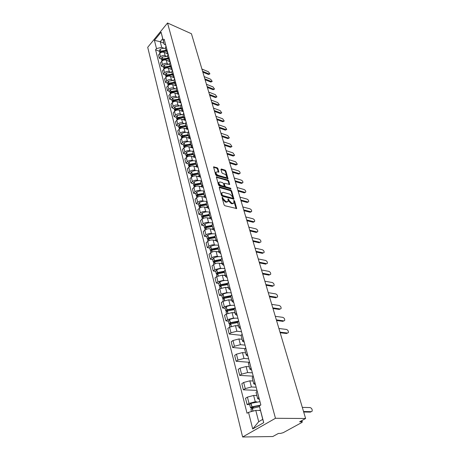 <?xml version="1.0" encoding="UTF-8"?>
<svg xmlns="http://www.w3.org/2000/svg" width="460" height="460" viewBox="0 0 460 460"><rect width="100%" height="100%" fill="white"/><g stroke="black" fill="none" stroke-linecap="round" stroke-linejoin="round"><path stroke-width="0.69" d="M222.375 197.277L222.059 197.633L224.089 204.884L224.923 205.741L236.687 208.547L234.606 201.02L234.036 200.439L233.737 200.543L234.008 202.843L232.639 203.331L231.702 203.084L229.086 200.387L228.246 198.869L227.941 198.979L228.2 201.273L226.803 201.773L225.854 201.52L223.215 198.806L222.375 197.277M217.936 168.538L217.137 167.716L213.555 166.899L215.683 174.806L216.487 175.639L228.045 178.785L225.866 170.947L225.072 170.131L221.352 168.998L220.921 169.447L221.841 172.661L222.64 173.483L224.492 174.041C226.032 174.8 226.745 175.818 226.625 177.1L225.48 177.468L218.155 175.3C216.602 174.547 215.884 173.518 216.005 172.23L217.183 171.85L218.851 172.08L217.936 168.538L217.436 169.015L216.637 168.193L213.572 167.262M167.538 23L191.435 33.741L305.618 418.502L275.471 418.284L167.538 23L147.712 47.311L242.627 437L272.803 436.523L278.421 433.435L280.548 433.412L283.199 432.693L301.76 422.544L302.312 422.004L301.743 421.808L301.444 420.796M219.667 186.996L219.224 187.479L221.433 195.385L222.255 196.23L233.956 199.151L231.685 190.986L230.88 190.158L219.667 186.996L219.207 187.415M218.529 184.995L216.361 176.922L227.947 180.05L228.746 180.872L229.695 184.466L224.779 183.31L224.342 183.787L224.969 185.978L225.779 186.812L230.466 188.146L231.029 188.962L219.345 185.834L218.529 184.995M305.618 418.502L299.615 421.803L301.743 421.808M275.471 418.284L242.627 437M259.377 399.355L257.715 398.739L258.865 397.428M256.881 395.565L253.627 395.45L247.417 397.112L249.021 403.42L255.265 401.741L256.628 401.781M249.021 403.42L247.112 404.581L249.711 404.645M257.186 391.075L256.07 392.472M247.417 397.112L245.513 398.291L247.112 404.581M255.461 384.543L253.805 383.876L254.926 382.519M257.002 390.379L243.363 389.81L245.249 388.619L251.419 386.975L256.162 387.193M253.287 376.32L252.195 377.758M253.052 381.001L249.82 380.828L243.673 382.467L241.81 383.663L243.363 389.81M251.637 370.081L249.987 369.357L251.079 367.96M253.247 376.182L239.706 375.377L241.558 374.17L247.664 372.548L252.367 372.847M249.475 361.905L248.417 363.388M249.303 366.769L246.1 366.545L240.022 368.155L238.188 369.374L239.706 375.377M247.9 355.948L246.255 355.178L247.319 353.746M248.998 362.261L236.135 361.278L237.958 360.053L243.99 358.455L248.664 358.829M245.755 347.829L244.72 349.347M245.646 352.866L242.46 352.59L236.457 354.177L234.646 355.413L236.135 361.278M244.254 342.142L242.61 341.32L243.65 339.854M244.881 348.634L232.645 347.501L234.439 346.259L240.402 344.684L245.042 345.132M242.121 334.075L241.115 335.633M242.069 339.279L238.907 338.951L232.973 340.515L231.19 341.768L232.645 347.501M240.689 328.647L239.045 327.779L240.062 326.284M241.086 335.323L229.23 334.035L230.995 332.77L236.894 331.223L241.506 331.74M238.567 320.631L237.584 322.224M238.573 325.99L235.434 325.617L229.563 327.158L227.809 328.428L229.23 334.035M237.199 315.457L235.566 314.548L236.555 313.013M228.39 321.178L225.894 320.867L227.631 319.591L233.467 318.061L234.692 318.216M235.094 307.493L234.134 309.114M235.158 313.001L232.041 312.576L226.228 314.099L224.503 315.382L225.894 320.867M233.789 302.553L232.162 301.605L233.128 300.046M225.107 308.332L222.628 307.987L224.342 306.693L230.115 305.187L231.317 305.359M231.702 294.641L230.765 296.297M231.811 300.288L228.718 299.828L222.968 301.323L221.271 302.628L222.628 307.987M230.454 289.938L228.827 288.949L229.776 287.362M221.898 295.768L219.437 295.389L221.122 294.084L226.832 292.594L228.022 292.784M228.378 282.078L227.464 283.762M228.539 287.856L225.469 287.351L219.782 288.828L218.109 290.145L219.437 295.389M227.194 277.593L225.572 276.563L226.492 274.953M218.753 283.475L216.315 283.067L217.971 281.744L223.623 280.278L224.796 280.479M225.13 269.784L224.238 271.498M225.342 275.689L222.283 275.143L216.66 276.604L215.01 277.926L216.315 283.067M223.997 265.512L222.381 264.448L223.284 262.809M215.683 271.44L213.256 270.998L214.889 269.663L220.484 268.22L221.639 268.433M221.95 257.755L221.082 259.492M222.209 263.775L219.173 263.195C217.143 262.959 215.286 263.442 213.607 264.632L211.98 265.972L213.256 270.998M220.875 253.69L219.265 252.592L220.144 250.93M212.669 259.658L210.266 259.187L211.876 257.841C213.543 256.645 215.389 256.168 217.407 256.415L218.552 256.645M218.839 245.979L217.988 247.744M219.138 252.114L216.125 251.499C214.113 251.24 212.273 251.712 210.617 252.919L209.018 254.265L210.266 259.187M217.816 242.109L216.211 240.982L217.074 239.303M209.725 248.118L207.333 247.624L208.92 246.267C210.565 245.059 212.393 244.593 214.394 244.864L215.527 245.099M215.792 234.456L214.964 236.239M216.137 240.695L213.141 240.045C211.146 239.769 209.323 240.235 207.69 241.442L206.109 242.805L207.333 247.624M214.82 230.776L213.221 229.62L214.061 227.913M206.839 236.819L204.464 236.302L206.028 234.933C207.65 233.72 209.461 233.255 211.45 233.542L212.566 233.795M212.808 223.169L211.997 224.974M213.193 229.511L210.22 228.827C208.236 228.528 206.436 228.988 204.821 230.207L203.268 231.581L204.464 236.302M211.882 219.673L210.289 218.488L211.117 216.763M204.01 225.751L201.652 225.204L203.193 223.83C204.798 222.611 206.586 222.151 208.558 222.462L209.668 222.72M209.886 212.117L209.093 213.94M210.306 218.552L207.356 217.839C205.39 217.522 203.607 217.977 202.015 219.202L200.48 220.581L201.652 225.204M209.007 208.794L207.42 207.581L208.23 205.838M201.238 214.906L198.898 214.337L200.416 212.951C201.998 211.726 203.768 211.272 205.729 211.6L206.827 211.87M207.023 201.284L206.252 203.136M207.5 207.816L204.55 207.069C202.595 206.736 200.83 207.184 199.261 208.414L197.748 209.8L198.898 214.337M206.195 198.139L204.608 196.897L205.401 195.138M198.524 204.274L196.196 203.682L197.696 202.291C199.261 201.06 201.014 200.612 202.958 200.957L204.044 201.238M204.223 190.676L203.464 192.544M204.786 197.305L201.802 196.518C199.864 196.167 198.116 196.61 196.564 197.846L195.069 199.243L196.196 203.682M203.429 187.691L201.854 186.427L202.63 184.65M195.862 193.855L193.551 193.24L195.028 191.843C196.57 190.607 198.306 190.164 200.244 190.52L201.313 190.814M201.474 180.28L200.732 182.16M202.164 187.019L199.105 186.173C197.179 185.805 195.454 186.242 193.919 187.484L192.447 188.887L193.551 193.24M200.727 177.451L199.157 176.163L199.91 174.374M193.252 183.643L190.958 183.005L192.418 181.596C193.936 180.355 195.655 179.923 197.576 180.297L198.639 180.596M198.777 170.085L198.059 171.982M199.657 176.945L196.466 176.03C194.551 175.651 192.838 176.082 191.325 177.324L189.876 178.733L190.958 183.005M198.07 167.411L196.506 166.1L197.248 164.295M190.693 173.627L188.41 172.966L189.853 171.551C191.354 170.309 193.062 169.878 194.965 170.269L196.017 170.579M196.138 160.091L195.431 162.006M197.311 167.106L193.873 166.083C191.975 165.686 190.279 166.117 188.784 167.365L187.352 168.78L188.41 172.966M195.471 157.567L193.913 156.233L194.637 154.416M188.18 163.8L185.92 163.122L187.341 161.702C188.824 160.454 190.509 160.028 192.401 160.436L193.441 160.753M193.545 150.293L192.855 152.22M195.483 157.607L191.331 156.331C189.445 155.923 187.766 156.342 186.288 157.596L184.874 159.016L185.92 163.122M192.918 147.913L191.366 146.556L192.079 144.727M185.719 154.163L183.471 153.467L184.874 152.041C186.34 150.788 188.013 150.368 189.888 150.788L190.923 151.11M191.009 140.685L190.331 142.623M192.958 148.074L188.841 146.763C186.967 146.337 185.305 146.751 183.845 148.011L182.447 149.437L183.471 153.467M190.411 138.437L188.87 137.063L189.566 135.223M183.304 144.704L181.067 143.991L182.453 142.56C183.902 141.306 185.558 140.892 187.421 141.323L188.445 141.651M188.514 131.255L187.852 133.21M190.486 138.719L186.392 137.373C184.535 136.936 182.884 137.345 181.447 138.604L180.067 140.041L181.067 143.991M187.956 129.145L186.415 127.753L187.099 125.902M180.929 135.424L178.716 134.694L180.084 133.262C181.51 132.003 183.155 131.595 185.006 132.037L186.018 132.376M186.07 122.009L185.426 123.97M188.059 129.53L183.994 128.156C182.148 127.707 180.515 128.116 179.089 129.375L177.732 130.812L178.716 134.694M185.478 119.997L184.011 118.611L184.678 116.748M178.606 126.316L176.398 125.568L177.75 124.131C179.164 122.872 180.791 122.463 182.631 122.923L183.632 123.268M183.672 112.93L183.04 114.908M185.679 120.52L181.637 119.117C179.802 118.657 178.187 119.059 176.778 120.319L175.433 121.762L176.398 125.568M183.178 111.067L181.654 109.641L182.309 107.772M176.318 117.375L174.133 116.616L175.467 115.172C176.864 113.907 178.474 113.505 180.297 113.976L181.292 114.327M181.315 104.023L180.699 106.007M183.339 111.671L179.325 110.239C177.502 109.767 175.898 110.164 174.512 111.429L173.184 112.873L174.133 116.616M180.855 102.275L179.337 100.838L179.981 98.957M174.076 108.594L171.902 107.818L173.219 106.375C174.599 105.104 176.197 104.713 178.008 105.19L178.998 105.547M179.003 95.277L178.399 97.267M181.044 102.977L177.054 101.522C175.248 101.039 173.656 101.43 172.281 102.701L170.97 104.144L171.902 107.818M178.578 93.644L177.06 92.19L177.692 90.304M171.873 99.969L169.711 99.182L171.017 97.733C172.379 96.468 173.96 96.077 175.76 96.565L176.743 96.928M176.738 86.687L176.14 88.694M178.785 94.444L174.823 92.96C173.029 92.471 171.453 92.857 170.096 94.127L168.797 95.576L169.711 99.182M176.335 85.169L174.829 83.703L175.444 81.805M169.711 91.505L167.566 90.701L168.849 89.251C170.2 87.981 171.77 87.596 173.558 88.096L174.524 88.464M174.507 78.257L173.926 80.27M176.571 86.06L172.632 84.554C170.85 84.053 169.291 84.433 167.946 85.704L166.664 87.159L167.566 90.701M174.133 76.849L172.632 75.365L173.242 73.462M167.584 83.185L165.451 82.369L166.727 80.914C168.061 79.643 169.613 79.264 171.39 79.77L172.35 80.143M172.316 69.972L171.747 71.99M174.392 77.826L170.482 76.297C168.711 75.785 167.164 76.165 165.836 77.435L164.571 78.89L165.451 82.369M171.971 68.666L170.482 67.171L171.074 65.262M165.496 75.014L163.38 74.186L164.634 72.726C165.956 71.455 167.498 71.081 169.257 71.599L170.211 71.978M170.165 61.841L169.608 63.865M172.253 69.736L168.371 68.183C166.612 67.66 165.077 68.034 163.76 69.311L162.512 70.765L163.38 74.186M169.849 60.634L168.36 59.127L168.946 57.212M163.444 66.982L161.339 66.142L162.581 64.682C163.886 63.411 165.416 63.037 167.164 63.566L168.113 63.946M168.055 53.843L167.509 55.879M170.154 61.784L166.29 60.208C164.548 59.679 163.024 60.053 161.724 61.324L160.488 62.784L161.339 66.142M167.762 52.739L166.284 51.221L166.853 49.3M161.425 59.087L159.338 58.242L160.563 56.781C161.857 55.505 163.369 55.137 165.111 55.671L166.048 56.062M165.98 45.994L165.445 48.03M167.986 53.923L164.249 52.377C162.518 51.836 161.006 52.204 159.723 53.475L158.499 54.935L159.338 58.242M260.412 410.475L255.783 410.395L258.71 421.693L262.746 419.359L259.325 405.892L260.86 404.978L164.203 39.278L163.248 40.434L164.191 44.332L162.714 38.692L160.235 41.693L161.696 47.334L164.019 48.306M259.325 405.892L263.729 422.648L252.724 428.95L248.521 412.35L255.783 410.395M161.696 47.334L156.498 48.593L155.56 49.726L247.031 413.235L248.521 412.35M156.498 48.593L154.416 40.365L161.086 32.2L163.248 40.434M163.909 43.251L160.235 41.693L154.416 40.365M165.709 44.976L164.191 44.332M159.447 51.33L155.56 49.726M263.729 422.648L262.746 419.359M252.724 428.95L258.71 421.693M162.714 38.692L161.086 32.2M222.14 197.909L222.692 199.278L225.331 201.992L225.854 201.52M227.66 201.779L226.28 202.245L225.331 201.992M233.467 203.343L232.116 203.797L231.179 203.55L228.562 200.853L228.022 199.508M236.164 208.679L233.824 201.089M233.956 198.8L233.439 199.266L231.173 191.452L230.368 190.624L219.224 187.49M222.117 194.885L222.692 195.477L232.582 198.179L232.881 198.076L232.599 196.863L230.006 194.195L223.261 192.32L221.846 192.815L222.117 194.885L221.593 195.356L222.168 195.948L222.692 195.477M232.76 198.185L232.064 198.645L222.168 195.948M221.858 192.786L221.329 193.286L221.323 194.379L221.841 193.907M221.593 195.356L221.323 194.379M216.373 177.272L227.441 180.515L227.947 180.05M229.178 184.581L228.24 181.338L227.441 180.515M223.997 183.776L224.457 186.449L225.262 187.283L229.954 188.611L230.466 188.146M230.408 188.968L229.954 188.611M220.058 181.947L218.88 182.344C218.753 183.666 219.477 184.713 221.053 185.466L223.663 186.208L224.1 185.731L223.474 183.534L222.669 182.701L220.058 181.947M218.856 182.39L218.368 182.815C218.236 184.144 218.96 185.184 220.535 185.938L221.053 185.466M223.934 186.219L223.152 186.679L220.535 185.938M218.333 172.195L217.436 169.015M215.981 172.287L215.498 172.707C215.378 173.995 216.096 175.018 217.649 175.777L218.155 175.3M226.205 177.491L224.974 177.939L217.649 175.777M227.527 178.894L225.36 171.419L224.572 170.602L220.938 169.498M254.035 407.75L251.787 407.554L252.419 407.06L259.791 405.616M259.98 401.655L251.062 403.305L249.653 404.415M260.624 405.116L251.965 406.812L250.539 407.882L252.678 408.227M311.276 411.706L312.139 411.177C312.409 409.383 311.736 408.175 310.109 407.56L302.323 407.387M250.941 409.457L252.362 408.353L259.486 406.657M260.337 410.188L258.353 410.441M310.534 412.12L303.692 412.01M311.351 411.666L303.554 411.539M231.035 323.857L230.247 323.581L230.92 322.966L237.567 321.845M237.964 318.349L237.222 318.211C234.824 317.986 232.271 318.452 229.569 319.608L228.309 320.867M287.707 333.046L288.362 332.609C288.57 331.114 287.925 330.05 286.442 329.429L278.909 328.503M237.889 321.241L230.351 322.661L229.08 323.874L230.023 324.369M229.431 325.26L230.696 324.007L237.665 322.535M238.475 325.605L236.308 325.72M286.787 333.534L280.174 332.764M287.534 333.04L279.996 332.149M227.585 310.937L226.929 310.661L227.596 310.04L234.1 308.942M234.577 305.532L233.841 305.382C231.46 305.124 228.93 305.572 226.262 306.734L225.026 308.016M284.061 320.884L284.683 320.459C284.878 319.004 284.245 317.964 282.779 317.342L275.293 316.313M234.284 308.321L227.027 309.724L225.774 310.954L226.625 311.454M226.124 312.305L227.367 311.035L234.266 309.603M235.054 312.604L232.909 312.697M283.118 321.379L276.54 320.511M283.849 320.879L276.351 319.878M234.105 308.976L233.18 308.85M224.221 298.298L223.686 298.028L224.342 297.396L230.77 296.332M231.265 292.991L230.529 292.83C228.166 292.543 225.664 292.98 223.025 294.141L221.812 295.441M280.485 308.971L281.077 308.556C281.267 307.142 280.635 306.118 279.191 305.497L271.751 304.365M230.805 295.682L223.778 297.062L222.548 298.31L223.307 298.822M222.887 299.638L224.106 298.35L230.937 296.947M231.708 299.885L229.592 299.96M279.519 309.471L272.976 308.51M280.243 308.965L272.786 307.861M230.822 296.516L228.976 296.228M220.938 285.924L220.518 285.66L221.162 285.022L227.527 283.998M228.022 280.721L227.292 280.548C224.946 280.232 222.467 280.657 219.863 281.819L218.667 283.13M276.983 297.298L277.547 296.895C277.725 295.516 277.104 294.515 275.678 293.894L268.278 292.663M227.441 283.32L220.599 284.677L219.386 285.942L220.075 286.459M219.719 287.247L220.921 285.936L227.677 284.567M228.436 287.442L226.343 287.494M275.994 297.804L269.491 296.757M276.707 297.292L269.29 296.091M227.614 284.32L225.199 283.912M217.741 273.815L217.413 273.562L218.046 272.912L224.353 271.923M224.842 268.709L224.123 268.531C221.795 268.186 219.339 268.594 216.763 269.761L215.59 271.089M273.55 285.855L274.085 285.464C274.258 284.125 273.637 283.142 272.234 282.52L264.874 281.198M224.198 271.227L217.482 272.556L216.292 273.838L216.924 274.355M216.62 275.114L217.798 273.786L224.492 272.452M225.227 275.264L223.163 275.298M272.538 286.367L266.07 285.234M273.24 285.85L265.868 284.556M224.468 272.377L221.628 271.86M214.63 261.953L214.371 261.717L214.998 261.061L221.243 260.107M221.737 256.95L221.018 256.76C218.707 256.392 216.275 256.789 213.733 257.951L212.577 259.296M270.181 274.643L270.693 274.258C270.854 272.958 270.238 271.992 268.853 271.371L261.539 269.957M221.053 259.394L214.435 260.693L213.267 261.987L213.848 262.505M213.584 263.241L214.745 261.895L221.369 260.596M222.094 263.344L220.052 263.361M269.152 275.155L262.717 273.947M269.842 274.631L262.51 273.246M220.708 260.555L218.201 260.067M211.594 250.338L212.008 249.452L218.195 248.538M218.695 245.439L217.982 245.237C215.683 244.841 213.279 245.226 210.766 246.393L209.628 247.756M266.88 263.649L267.363 263.275C267.519 262.005 266.909 261.061 265.541 260.435L258.267 258.94M218.005 247.808L211.45 249.078L210.3 250.384L210.841 250.901M210.617 251.614L211.755 250.257L218.316 248.981M219.023 251.677L217.005 251.677M265.828 264.166L259.434 262.878M266.512 263.637L259.221 262.165M216.936 248.94L214.9 248.515M208.633 238.958L209.087 238.09L215.217 237.205M215.711 234.163L215.004 233.956C212.727 233.536 210.341 233.91 207.857 235.071L206.741 236.446M263.643 252.862L264.103 252.505C264.247 251.269 263.643 250.338 262.292 249.717L255.058 248.135M215.021 236.457L208.529 237.699L207.397 239.022L207.897 239.533M207.707 240.223L208.828 238.855L215.32 237.613M216.016 240.252L214.015 240.235M262.574 253.385L256.214 252.022M263.246 252.856L256.002 251.298M213.44 237.584L211.703 237.199M205.741 227.803L206.224 226.952L212.296 226.101M212.796 223.117L212.089 222.899C209.823 222.456 207.466 222.818 205.005 223.98L203.912 225.371M260.464 242.288L260.9 241.937C261.038 240.735 260.44 239.821 259.106 239.2L251.913 237.538M212.094 225.342L205.666 226.556L204.556 227.89L205.022 228.401M204.855 229.074L205.959 227.689L212.393 226.475M213.072 229.057L211.094 229.028M259.377 242.811L253.058 241.379M260.044 242.276L252.839 240.637M210.111 226.469L208.604 226.119M202.912 216.878L203.418 216.05L209.432 215.222M209.766 212.227L209.231 212.066C206.983 211.606 204.648 211.951 202.216 213.118L201.141 214.515M257.347 231.915L256.243 232.444L256.898 231.903L257.761 231.575C257.893 230.402 257.301 229.505 255.984 228.879L248.831 227.142M209.231 214.452L202.866 215.642L201.767 216.982L202.204 217.488M202.066 218.143L203.147 216.746L209.518 215.562M210.185 218.092L208.23 218.046M256.243 232.444L249.958 230.943M256.898 231.903L249.734 230.19M206.914 215.579L205.585 215.257M200.146 206.166L200.669 205.361L206.626 204.562M206.764 201.549L206.436 201.451C204.2 200.968 201.882 201.308 199.485 202.469L198.421 203.878M254.282 221.737L253.167 222.266L253.816 221.72L254.679 221.409C254.805 220.265 254.219 219.38 252.914 218.759L245.807 216.947M206.425 203.786L200.117 204.941L199.036 206.298L199.45 206.799M199.329 207.437L200.399 206.028L206.707 204.867M207.362 207.351L205.419 207.287M253.167 222.266L246.916 220.702M253.816 221.72L246.692 219.932M203.826 204.913L202.647 204.614M197.438 195.667L197.972 194.885L203.878 194.114M203.837 191.09L203.688 191.049C201.474 190.543 199.18 190.871 196.799 192.033L195.759 193.453M251.281 211.744L250.148 212.278L250.786 211.732L251.654 211.427C251.775 210.312 251.194 209.444 249.906 208.823L242.834 206.942M203.671 193.321L197.426 194.453L196.362 195.822L196.748 196.316M196.65 196.937L197.696 195.523L203.952 194.384M204.591 196.822L202.67 196.748M250.148 212.278L243.938 210.651M250.786 211.732L243.708 209.875M200.836 194.459L199.789 194.177M194.793 185.368L195.327 184.609L201.181 183.873M248.331 201.94L247.187 202.475L248.682 201.635C248.797 200.548 248.222 199.692 246.951 199.071L239.924 197.121M200.974 183.068L194.781 184.178L193.74 185.552L194.103 186.047M200.991 180.843C198.789 180.32 196.518 180.642 194.172 181.803L193.142 183.23M194.017 186.651L195.052 185.225L201.244 184.109M201.871 186.495L199.973 186.409M247.187 202.475L241.011 200.79M247.819 201.928L240.775 199.996M197.932 184.207L196.995 183.942M192.199 175.271L192.74 174.541L198.542 173.828M245.433 192.314L244.277 192.849L245.766 192.021C245.881 190.958 245.306 190.118 244.053 189.497L237.061 187.484M198.329 173.017L192.194 174.098L191.164 175.484L191.509 175.967M198.22 170.804C196.058 170.315 193.85 170.637 191.596 171.77L190.584 173.207M191.44 176.559L192.458 175.122L198.593 174.035M199.226 176.381L197.328 176.278M244.277 192.849L238.136 191.107M244.904 192.303L237.9 190.308M195.109 174.156L194.269 173.909M189.658 165.37L190.198 164.663L195.948 163.973M242.587 182.867L241.425 183.402L242.04 182.85L242.909 182.58C243.012 181.545 242.443 180.717 241.207 180.096L234.255 178.02M195.73 163.156L189.658 164.214L188.64 165.606L188.968 166.089M195.517 160.96C193.39 160.5 191.245 160.822 189.071 161.931L188.071 163.38M188.91 166.664L189.917 165.22L195.994 164.157M196.644 166.462L194.735 166.342M241.425 183.402L235.319 181.602M242.04 182.85L235.077 180.791M192.361 164.295L191.601 164.07M187.168 155.652L187.703 154.974C189.595 154.019 191.429 153.778 193.223 154.249L193.407 154.313M239.792 173.587L238.619 174.121L239.229 173.564L240.097 173.311C240.195 172.299 239.631 171.482 238.406 170.861L231.495 168.728M193.189 153.485L187.168 154.52L186.168 155.917L186.478 156.394M192.884 151.305C190.791 150.868 188.698 151.196 186.593 152.277L185.61 153.732M186.432 156.958L187.421 155.503L193.447 154.468M194.137 156.733L192.188 156.595M238.619 174.121L232.547 172.27M239.229 173.564L232.306 171.453M189.675 154.629L188.997 154.416M184.724 146.119L185.259 145.469C187.128 144.515 188.951 144.279 190.727 144.768L190.911 144.831M237.049 164.473L235.865 165.008L237.337 164.203L235.658 161.793L228.787 159.603M190.693 143.991L184.724 145.009L183.741 146.412L184.034 146.884M190.314 141.841C188.255 141.421 186.202 141.743 184.161 142.807L183.189 144.273M184 147.436L184.972 145.975L190.946 144.957M191.699 147.206L189.692 147.033M235.865 165.008L229.827 163.11M236.463 164.45L229.58 162.276M187.059 145.136L186.449 144.94M182.333 136.764L182.861 136.143C184.707 135.188 186.518 134.964 188.278 135.458L188.462 135.527M234.353 155.514L233.162 156.055L234.623 155.261L232.961 152.881L226.13 150.638M188.243 134.682L182.327 135.677L181.355 137.086L181.642 137.551M187.806 132.555C185.777 132.146 183.77 132.463 181.775 133.515L180.82 134.987M181.614 138.092L182.568 136.626L188.491 135.625M189.336 137.862L187.243 137.649M233.162 156.055L227.154 154.106M233.755 155.492L226.906 153.266M184.506 135.826L183.954 135.648M179.986 127.581L180.504 126.989C182.338 126.04 184.126 125.816 185.88 126.327L186.058 126.396M231.696 146.723L230.5 147.257L231.961 146.47L230.31 144.129L223.514 141.835M185.834 125.54L179.975 126.517L179.015 127.932L179.291 128.392M185.363 123.447L179.429 124.395L178.492 125.873M179.268 128.921L180.211 127.449L186.081 126.471M187.065 128.708L184.839 128.444M230.5 147.257L224.532 145.262M231.087 146.694L224.279 144.417M182.005 126.69L181.516 126.523M177.686 118.565L178.192 118.007C180.004 117.053 181.78 116.84 183.523 117.363L183.701 117.432M184.96 119.772L182.482 119.41M229.091 138.075L227.89 138.609L229.339 137.833L227.706 135.527L220.949 133.181M183.477 116.57L177.663 117.524L176.72 118.95L176.985 119.399M182.971 114.505L177.129 115.443L176.203 116.926M176.968 119.922L177.899 118.438L183.718 117.484M227.89 138.609L221.956 136.574M228.47 138.046L221.697 135.717M179.561 117.72L179.124 117.564M175.433 109.71L175.927 109.187C177.715 108.232 179.48 108.025 181.205 108.56L181.389 108.629M183.212 111.182L180.165 110.538M226.533 129.582L225.325 130.117L226.763 129.352L225.141 127.075L218.425 124.683M181.159 107.761L175.398 108.698L174.466 110.124L174.719 110.572M180.642 105.731L174.875 106.657L173.96 108.146M174.714 111.084L175.628 109.595L181.395 108.658M225.325 130.117L219.42 128.035M225.894 129.553L219.161 127.173M177.169 108.911L176.778 108.773M173.213 101.022L173.696 100.521C175.473 99.573 177.215 99.371 178.934 99.918L173.397 100.912L173.615 101.752M180.912 102.488L177.888 101.827M224.014 121.233L222.801 121.762L224.233 121.009L222.628 118.76L215.941 116.322M178.882 99.113L173.173 100.027L172.253 101.465L172.494 101.901M178.359 97.117L172.655 98.026L171.758 99.515M172.494 102.402L173.357 100.774M222.801 121.762L216.93 119.646M223.364 121.198L216.671 118.772M174.829 100.263L174.484 100.136M171.045 92.483L171.505 92.017C173.265 91.068 174.995 90.873 176.703 91.431L176.801 91.465M178.658 93.949L175.657 93.271M221.536 113.022L220.317 113.557L221.749 112.809L220.15 110.59L213.503 108.111M176.651 90.62L170.988 91.517L170.079 92.954L170.315 93.391M176.134 88.653L170.482 89.545L169.59 91.045M170.315 93.88L171.206 92.385L176.876 91.488M220.317 113.557L214.481 111.395M220.875 112.987L214.222 110.515M172.54 91.764L172.23 91.649M168.912 84.094L169.361 83.657C171.085 82.719 172.799 82.53 174.489 83.082M176.439 85.566L173.46 84.87M219.098 104.949L217.879 105.484L219.299 104.742L217.718 102.557L211.111 100.033M174.455 82.277L168.837 83.156L167.946 84.6L168.17 85.025M173.943 80.35L168.343 81.219L167.469 82.725M168.164 85.451L169.056 84.007L174.679 83.128M217.879 105.484L212.071 103.281M218.431 104.914L211.813 102.402M166.819 75.854L167.244 75.451L172.212 74.842M174.259 77.326L171.31 76.619M216.706 97.014L215.481 97.543L216.896 96.813L215.326 94.656L208.754 92.092M172.299 74.083L166.727 74.94L165.847 76.389L166.066 76.808M171.798 72.186L166.238 73.042L165.376 74.549M166.054 77.205L166.945 75.779L172.517 74.917M215.481 97.543L209.708 95.312M216.027 96.974L209.444 94.421M164.766 67.752L169.964 66.752M172.12 69.236L169.188 68.511M214.348 89.211L213.124 89.734L214.527 89.016L212.968 86.888L206.436 84.284M170.177 66.027L164.657 66.872L163.789 68.321L163.996 68.736M169.688 64.164L164.174 65.004L163.323 66.516M163.984 69.075L164.864 67.695L170.395 66.849M213.124 89.734L207.38 87.469M213.658 89.165L207.115 86.572M161.949 61.082L163.133 59.455L167.75 58.794M170.022 61.278L167.106 60.542M212.025 81.529L210.801 82.052L212.204 81.345L210.657 79.241L204.154 76.601M168.095 58.115L162.616 58.943L161.759 60.392L161.96 60.806M167.612 56.281L162.144 57.103L161.305 58.615M162.903 60.421L162.823 59.748L168.308 58.92M210.801 82.052L205.091 79.752M211.335 81.483L204.827 78.855M160.77 51.968L165.565 50.974M167.952 53.463L165.065 52.71M209.748 73.979L208.518 74.497L209.909 73.801L208.374 71.72L201.911 69.046M166.048 50.336L160.615 51.146L159.769 52.601L159.965 53.009M165.577 48.536C163.714 48.07 161.908 48.334 160.155 49.341L159.327 50.859M159.953 53.228L160.822 51.94L166.255 51.129M208.518 74.497L202.837 72.168M209.047 73.928L202.572 71.26M161.724 61.324L162.581 64.682M163.76 69.311L164.634 72.726M165.836 77.435L166.727 80.914M167.946 85.704L168.849 89.251M170.096 94.127L171.017 97.733M172.281 102.701L173.219 106.375M174.512 111.429L175.467 115.172M176.778 120.319L177.75 124.131M179.089 129.375L180.084 133.262M181.447 138.604L182.453 142.56M183.845 148.011L184.874 152.041M186.288 157.596L187.341 161.702M188.784 167.365L189.853 171.551M191.325 177.324L192.418 181.596M193.919 187.484L195.028 191.843M196.564 197.846L197.696 202.291M199.261 208.414L200.416 212.951M202.015 219.202L203.193 223.83M204.821 230.207L206.028 234.933M207.69 241.442L208.92 246.267M210.617 252.919L211.876 257.841M213.607 264.632L214.889 269.663M216.66 276.604L217.971 281.744M219.782 288.828L221.122 294.084M222.968 301.323L224.342 306.693M226.228 314.099L227.631 319.591M229.563 327.158L230.995 332.77M232.973 340.515L234.439 346.259M236.457 354.177L237.958 360.053M240.022 368.155L241.558 374.17M243.673 382.467L245.249 388.619M159.723 53.475L160.563 56.781M164.249 52.377L165.111 55.671M166.29 60.208L167.164 63.566M168.032 53.872L168.923 57.236M168.371 68.183L169.257 71.599M170.142 61.864L171.051 65.291M170.482 76.297L171.39 79.77M172.293 70L173.219 73.485M172.632 84.554L173.558 88.096M174.484 78.28L175.421 81.834M174.823 92.96L175.76 96.565M176.709 86.716L177.669 90.327M177.054 101.522L178.008 105.19M178.98 95.3L179.952 98.98M179.325 110.239L180.297 113.976M181.292 104.046L182.281 107.795M181.637 119.117L182.631 122.923M183.649 112.959L184.655 116.777M183.994 128.156L185.006 132.037M186.047 122.032L187.076 125.925M186.392 137.373L187.421 141.323M188.491 131.284L189.537 135.251M188.841 146.763L189.888 150.788M190.98 140.714L192.05 144.756M191.331 156.331L192.401 160.436M193.522 150.322L194.609 154.445M193.873 166.083L194.965 170.269M196.109 160.12L197.219 164.323M196.466 176.03L197.576 180.297M198.749 170.114L199.881 174.397M199.105 186.173L200.244 190.52M201.445 180.303L202.601 184.678M201.802 196.518L202.958 200.957M204.194 190.704L205.373 195.166M204.55 207.069L205.729 211.6M206.994 201.313L208.202 205.867M207.356 217.839L208.558 222.462M209.858 212.14L211.088 216.786M210.22 228.827L211.45 233.542M212.779 223.192L214.032 227.941M213.141 240.045L214.394 244.864M215.763 234.479L217.045 239.327M216.125 251.499L217.407 256.415M218.805 246.008L220.116 250.959M219.173 263.195L220.484 268.22M221.921 257.778L223.255 262.838M222.283 275.143L223.623 280.278M225.095 269.807L226.464 274.976M225.469 287.351L226.832 292.594M228.344 282.101L229.741 287.385M228.718 299.828L230.115 305.187M231.667 294.67L233.093 300.07M232.041 312.576L233.467 318.061M235.06 307.516L236.52 313.041M235.434 325.617L236.894 331.223M238.533 320.654L240.028 326.307M238.907 338.951L240.402 344.684M242.086 334.098L243.616 339.877M242.46 352.59L243.99 358.455M245.72 347.852L247.284 353.769M246.1 366.545L247.664 372.548M249.441 361.928L251.045 367.983M249.82 380.828L251.419 386.975M253.253 376.343L254.892 382.542M253.627 395.45L255.265 401.741M257.151 391.098L258.83 397.452M165.956 46.017L166.83 49.323M222.692 199.278L223.215 198.806M226.28 202.245L226.803 201.773M228.298 199.927L228.821 199.456M228.562 200.853L229.086 200.387M231.179 203.55L231.702 203.084M232.116 203.797L232.639 203.331M234.082 201.486L234.606 201.02M236.158 208.65L236.687 208.19M222.427 198.346L222.95 197.875M230.368 190.624L230.88 190.158M231.173 191.452L231.685 190.986M232.064 198.645L232.582 198.179M216.349 177.203L216.809 176.778M228.24 181.338L228.746 180.872M229.201 184.586L229.695 184.132M223.83 184.253L224.342 183.787M224.457 186.449L224.969 185.978M225.262 187.283L225.779 186.812M223.152 186.679L223.663 186.208M218.379 172.212L218.851 171.764M224.974 177.939L225.48 177.468M220.915 169.412L221.352 168.998M224.572 170.602L225.072 170.131M225.36 171.419L225.866 170.947M227.562 178.905L228.045 178.457M213.549 167.193L214.003 166.761M216.637 168.193L217.137 167.716M250.941 403.357L251.844 406.864M252.241 408.405L252.948 411.159M252.362 408.353L253.075 411.125M251.062 403.305L251.965 406.812M252.068 407.232L252.195 407.715M229.454 319.66L230.242 322.713M230.586 324.058L231.161 326.312M230.696 324.007L231.276 326.266M229.569 319.608L230.351 322.661M230.489 323.202L230.644 323.811M226.153 306.785L226.918 309.775M227.257 311.086L227.809 313.243M227.367 311.035L227.924 313.197M226.262 306.734L227.027 309.724M227.165 310.276L227.326 310.902M222.916 294.193L223.669 297.114M223.997 298.402L224.526 300.466M224.106 298.35L224.641 300.42M223.025 294.141L223.778 297.062M223.922 297.631L224.083 298.275M219.753 281.871L220.489 284.728M220.811 285.988L221.317 287.966M220.921 285.936L221.427 287.92M219.863 281.819L220.599 284.677M220.742 285.263L220.915 285.924M216.66 269.813L217.373 272.608M217.689 273.838L218.178 275.73M217.632 273.154L218.287 275.689M216.763 269.761L217.482 272.556M213.624 258.002L214.331 260.745M214.642 261.953L215.102 263.758M214.745 261.895L215.211 263.712M213.733 257.951L214.435 260.693M214.59 261.303L214.745 261.901M210.657 246.445L211.347 249.13M211.652 250.309L212.094 252.04M211.606 249.699L212.204 251.994M210.766 246.393L211.45 249.078M207.753 235.123L208.426 237.751M208.725 238.907L209.15 240.563M208.828 238.855L209.254 240.517M207.857 235.071L208.529 237.699M208.69 238.332L208.823 238.855M204.907 224.037L205.568 226.607M205.856 227.74L206.264 229.321M205.833 227.2L206.367 229.281M205.005 223.98L205.666 226.556M202.118 213.17L202.762 215.694M203.05 216.804L203.435 218.31M203.027 216.292L203.538 218.27M202.216 213.118L202.866 215.642M199.381 202.521L200.019 204.993M200.295 206.08L200.669 207.523M200.284 205.608L200.767 207.483M199.485 202.469L200.117 204.941M196.702 192.084L197.323 194.511M197.599 195.575L197.949 196.955M197.593 195.132L198.053 196.909M196.799 192.033L197.426 194.453M194.074 181.855L194.683 184.23M194.954 185.276L195.293 186.587M194.954 184.862L195.391 186.547M194.172 181.803L194.781 184.178M191.498 171.821L192.096 174.15M192.361 175.174L192.683 176.427M192.372 174.788L192.78 176.387M191.596 171.77L192.194 174.098M188.974 161.983L189.56 164.266M189.819 165.272L190.124 166.468M189.83 164.916L190.221 166.422M189.071 161.931L189.658 164.214M186.495 152.329L187.07 154.571M187.323 155.555L187.617 156.693M187.346 155.227L187.714 156.653M186.593 152.277L187.168 154.52M184.063 142.859L184.632 145.061M184.88 146.027L185.156 147.108M184.903 145.722L185.254 147.068M184.161 142.807L184.724 145.009M181.677 133.567L182.235 135.729M182.476 136.677L182.741 137.707M182.511 136.396L182.839 137.661M181.775 133.515L182.327 135.677M179.337 124.447L179.883 126.569M180.119 127.501L180.372 128.478M180.159 127.242L180.469 128.432M179.429 124.395L179.975 126.517M177.042 115.495L177.571 117.576M177.807 118.49L178.049 119.422M177.847 118.254L178.141 119.376M177.129 115.443L177.663 117.524M174.783 106.709L175.306 108.75M175.536 109.647L175.766 110.526M175.582 109.434L175.858 110.486M174.875 106.657L175.398 108.698M172.569 98.078L173.081 100.079M173.311 100.964L173.523 101.798M172.655 98.026L173.173 100.027M170.39 89.596L170.896 91.569M171.12 92.437L171.321 93.225M171.172 92.264L171.413 93.184M170.482 89.545L170.988 91.517M168.251 81.27L168.751 83.208M168.969 84.059L169.159 84.807M169.027 83.91L169.251 84.761M168.343 81.219L168.837 83.156M166.152 73.094L166.641 74.991M166.853 75.831L167.037 76.532M166.917 75.699L167.124 76.492M166.238 73.042L166.727 74.94M164.088 65.055L164.571 66.924M164.778 67.746L164.95 68.408M164.847 67.632L165.036 68.367M164.174 65.004L164.657 66.872M162.064 57.155L162.535 58.989M162.811 59.708L162.989 60.381M162.144 57.103L162.616 58.943M160.068 49.392L160.534 51.198M160.736 51.991L160.885 52.578M160.81 51.917L160.971 52.532M160.155 49.341L160.615 51.146M165.41 47.915L166.284 51.221M256.053 392.409L257.715 398.739M252.178 377.689L253.805 383.876M248.394 363.314L249.987 369.357M244.703 349.272L246.255 355.178M241.092 335.553L242.61 341.32M237.561 322.144L239.045 327.779M234.117 309.034L235.566 314.548M230.742 296.217L232.162 301.605M227.441 283.676L228.827 288.949M224.215 271.406L225.572 276.563M221.059 259.4L222.381 264.448M217.965 247.652L219.265 252.592M214.935 236.147L216.211 240.982M211.974 224.882L213.221 229.62M209.07 213.842L210.289 218.488M206.224 203.032L207.42 207.581M203.441 192.441L204.608 196.897M200.704 182.056L201.854 186.427M198.03 171.879L199.157 176.163M195.402 161.903L196.506 166.1M192.826 152.116L193.913 156.233M190.302 142.519L191.366 146.556M187.824 133.101L188.87 137.063M185.397 123.861L186.415 127.753M183.011 114.799L184.011 118.611M180.665 105.898L181.654 109.641M178.371 97.158L179.337 100.838M176.111 88.579L177.06 92.19M173.897 80.155L174.829 83.703M171.718 71.881L172.632 75.365M169.579 63.75L170.482 67.171M167.48 55.764L168.36 59.127M301.886 420.555L302.306 421.981M221.329 193.286L221.846 192.815M223.83 183.925L224.342 183.454M218.368 182.815L218.88 182.344M215.498 172.707L216.005 172.23M249.648 404.38L250.539 407.882M250.936 409.423L251.476 411.55M228.298 320.827L229.08 323.874M229.419 325.214L229.862 326.957M225.015 307.97L225.774 310.954M226.113 312.265L226.527 313.892M221.8 295.395L222.548 298.31M222.876 299.592L223.261 301.116M218.655 283.084L219.386 285.942M219.708 287.201L220.07 288.621M215.579 271.043L216.292 273.838M216.608 275.068L216.947 276.391M212.566 259.25L213.267 261.987M213.572 263.189L213.888 264.419M209.616 247.704L210.3 250.384M210.605 251.562L210.893 252.701M206.73 236.394L207.397 239.022M207.696 240.177L207.96 241.23M203.895 225.319L204.556 227.89M204.844 229.022L205.091 229.988M201.123 214.463L201.767 216.982M202.049 218.092L202.279 218.983M198.409 203.826L199.036 206.298M199.318 207.385L199.525 208.196M195.742 193.401L196.362 195.822M196.633 196.886L196.822 197.622M193.131 183.178L193.74 185.552M194.005 186.599L194.172 187.26M190.572 173.155L191.164 175.484M191.429 176.508L191.578 177.1M188.059 163.323L188.64 165.606M188.899 166.612L189.031 167.141M185.593 153.68L186.168 155.917M186.421 156.906L186.536 157.366M183.178 144.216L183.741 146.412M183.983 147.378L184.086 147.781M180.803 134.929L181.355 137.086M181.596 138.034L181.689 138.379M178.474 125.816L179.015 127.932M179.256 128.863L179.325 129.151M176.191 116.869L176.72 118.95M173.943 108.083L174.466 110.124M171.741 99.458L172.253 101.465M169.579 90.988L170.079 92.954M167.452 82.662L167.946 84.6M165.364 74.485L165.847 76.389M163.311 66.453L163.789 68.321M161.293 58.558L161.759 60.392M159.309 50.795L159.769 52.601"/></g></svg>
